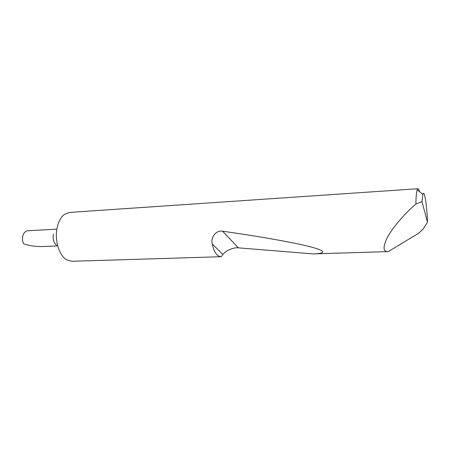 <?xml version="1.0" encoding="UTF-8"?>
<svg xmlns="http://www.w3.org/2000/svg" width="450" height="450" viewBox="0 0 450 450"><rect width="100%" height="100%" fill="white"/><g stroke="black" fill="none" stroke-linecap="round" stroke-linejoin="round"><path stroke-width="0.67" d="M56.604 245.278C53.708 242.91 52.639 239.231 53.392 234.236M221.237 256.714C216.996 256.517 214.009 252.298 212.271 244.058C210.527 238.146 215.387 229.984 222.615 231.199C255.791 235.924 290.391 241.808 308.632 246.358C326.874 250.914 326.183 253.507 313.155 253.901L238.343 247.838C233.758 247.146 225.456 250.723 222.947 254.498L221.237 256.714L71.854 261.281L66.623 259.779C58.984 255.527 54.276 239.58 57.257 227.188C58.652 221.259 61.042 216.996 64.429 214.397L69.547 212.428L418.005 188.719C418.517 188.724 419.051 189.731 419.608 191.751M56.16 229.185L27.63 230.777C25.341 231.154 23.743 232.841 22.838 235.828C22.23 238.624 22.472 241.262 23.558 243.748C28.783 245.644 34.813 246.589 41.642 246.578L57.043 245.919M427.5 222.165C426.926 205.048 424.35 188.927 422.843 194.316L421.988 201.684L427.5 222.165L423.135 229.078L418.573 233.314L388.254 251.601C383.051 251.961 382.691 247.337 387.174 237.741C392.361 228.015 403.447 215.28 412.706 206.826L415.873 203.985C416.002 196.824 416.441 192.105 417.184 189.833L418.005 188.719M388.254 251.601L313.155 253.901M421.988 201.684L415.873 203.985M222.947 254.498L212.271 244.058M238.343 247.838L222.615 231.199M422.843 194.316L417.184 189.833"/></g></svg>
